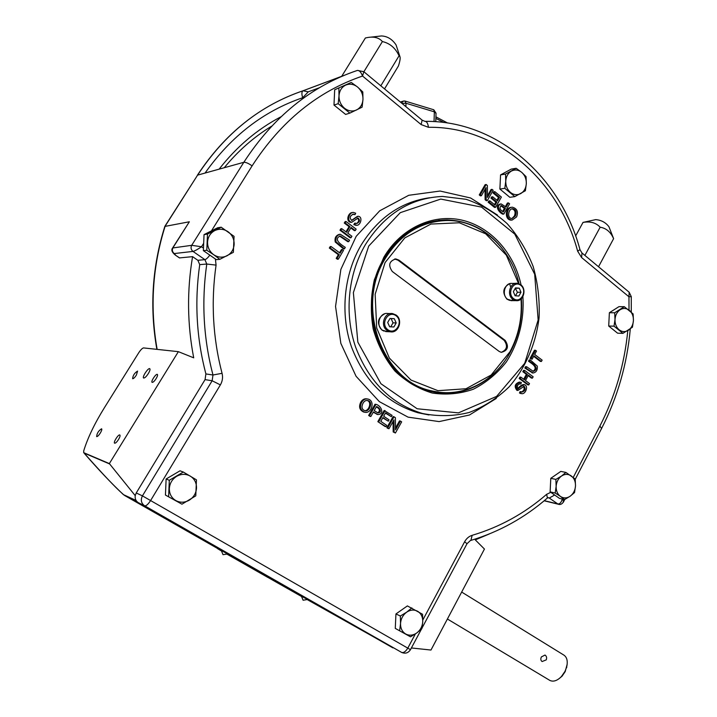 <?xml version="1.0" encoding="UTF-8"?>
<svg xmlns="http://www.w3.org/2000/svg" width="717" height="717" viewBox="0 0 717 717"><rect width="100%" height="100%" fill="white"/><g stroke="black" fill="none" stroke-linecap="round" stroke-linejoin="round"><path stroke-width="1.08" d="M224.797 552.386L221.302 550.504L223.023 554.68L227.522 553.981L223.812 551.83L237.569 559.287L138.238 502.635C135.845 500.986 134.841 498.656 135.226 495.644L136.239 492.964L205.062 379.625L212.142 380.763L142.432 495.877L136.239 492.964M392.88 647.854L311.868 601.662M221.284 550.548L217.618 548.684L221.221 550.853M227.199 554.268L301.364 596.392M306.464 598.946L301.409 596.177L303.112 600.228L307.405 599.52L306.464 598.946L311.823 601.751M279.648 583.835L301.74 596.302L279.648 583.835M285.196 587.151L296.542 593.622L285.196 587.151M240.159 561.187L262.843 574.129L240.159 561.187M240.392 561.312L269.628 577.848L240.392 561.312M297.958 594.384L299.348 595.173L297.967 594.375M300.378 595.693L299.356 595.173L300.378 595.693M300.683 595.944L301.382 596.302L300.683 595.944M300.038 595.576L301.382 596.284L300.047 595.558M269.395 577.812L272.308 579.399L269.404 577.803M271.618 579.076L273.616 580.152L271.618 579.067M271.671 579.219L270.219 578.431L271.68 579.211M273.724 580.429L275.785 581.532L273.733 580.42M275.265 581.272L276.493 581.953M275.256 581.29L276.475 581.989M232.102 556.804L230.677 556.034L232.111 556.795M232.819 557.252L233.715 557.709L232.828 557.243M235.113 558.489L234.217 558.032L235.113 558.489M227.504 554.008L228.965 554.85L227.495 554.008M229.279 555.057L230.471 555.729L229.288 555.048M231.358 556.275L232.209 556.706L231.367 556.258M232.102 556.67L233.778 557.611L232.102 556.67M229.781 555.218L231.69 556.231L229.79 555.209M231.537 556.204L232.944 556.966L231.555 556.159M232.684 556.867L234.298 557.745L232.693 556.858M235.821 558.642L234.235 557.745L235.83 558.615M231.564 556.347L230.381 555.711L231.573 556.338M226.859 553.416L311.017 601.312L226.859 553.416M229.557 555.37L230.901 556.123L229.557 555.361M228.58 554.841L229.718 555.415L228.589 554.824M230.507 556.069L232.165 556.992L230.507 556.069M228.257 554.815L229.727 555.648L228.266 554.797M230.614 556.078L229.691 555.612L230.614 556.078M279.289 583.898L280.275 584.4L279.289 583.88M280.562 584.552L281.942 585.341L280.562 584.552M277.094 582.625L277.855 583.064M277.085 582.634L277.864 583.064M275.023 581.46L276.995 582.545L275.032 581.415M273.616 580.662L272.541 580.044L273.625 580.653M271.411 579.408L273.356 580.447L271.411 579.39M279.469 583.656L278.017 582.876L279.469 583.647M277.434 582.545L276.466 581.989L277.434 582.545M275.991 581.828L274.45 580.967L276 581.81M273.858 580.636L272.792 580.026L273.867 580.627M271.868 579.524L273.105 580.161L271.877 579.515M271.456 579.255L269.986 578.431L271.456 579.219M268.687 577.66L270.291 578.565L268.723 577.642M266.097 576.199L267.316 576.853L266.115 576.172M264.367 575.195L265.514 575.841L264.376 575.186M263.955 574.926L261.087 573.358L263.955 574.971M270.479 578.538L269.574 578.054L270.488 578.52M269.422 577.938L268.05 577.185L269.431 577.929M266.563 576.343L264.851 575.357L266.599 576.325M267.54 576.907L268.239 577.257L267.549 576.889M280.947 584.382L281.942 584.938L280.947 584.382M279.944 583.826L282.346 585.126L279.944 583.826M280.266 583.952L281.252 584.507L280.266 583.952M277.945 582.67L278.537 582.984M277.945 582.679L278.537 582.993M278.268 582.804L277.058 582.141L278.268 582.804M276.798 582.034L277.748 582.518L276.798 582.034M275.982 581.559L274.19 580.546L275.982 581.559M275.373 581.209L276.529 581.837L275.382 581.2M260.37 572.856L235.624 558.884L260.37 572.856M279.397 583.701L299.123 594.949L279.397 583.701M267.97 577.481L232.9 557.503L267.97 577.481M282.193 585.144L304.375 597.655L282.193 585.144M219.823 259.321L213.747 254.759C209.579 251.631 207.518 247.419 207.554 242.122C207.957 236.852 210.368 233.007 214.768 230.578C219.33 228.499 223.758 228.875 228.06 231.734C232.174 234.871 234.199 239.057 234.145 244.291C233.751 249.498 231.385 253.325 227.038 255.772C222.53 257.905 218.093 257.564 213.747 254.759L206.801 250.251L207.482 234.1L221.186 227.199L234.056 236.359L233.375 252.33L219.823 259.321L216.31 259.644L215.405 259.007L216.068 265.111C210.843 301.83 212.841 337.895 222.055 373.315C223.05 377.393 222.485 381.247 220.379 384.895L212.142 380.763L212.976 374.991L205.887 373.933L205.062 379.625M205.887 373.933C196.494 338.155 194.441 301.714 199.729 264.627L197.865 260.307L192.568 256.65L179.456 257.914M500.565 174.903L511.194 169.14L516.177 168.28L521.734 172.367L526.072 176.642L526.323 183.606L525.382 190.749L514.806 196.619L509.832 197.3L499.883 189.055L500.565 174.903L505.503 174.079L516.177 168.28M206.801 250.251L203.368 250.636L204.04 234.611L217.663 227.755L221.186 227.199M550.79 492.328L550.127 491.871L550.79 478.32L560.811 471.401L565.928 472.431L575.222 479.046L575.5 485.929L574.55 492.552L570.185 496.2L564.575 499.579L559.475 498.378L550.79 492.328L546.668 494.291L547.403 498.01L548.164 497.616M609.378 312.72L618.932 306.67L624.292 306.688L633.12 313.938L633.425 320.589L632.448 327.212L622.939 333.36L617.588 333.181L608.706 326.038L609.378 312.72L614.702 312.773L624.292 306.688M166.12 479.001L180.021 470.809L183.292 472.028L196.458 479.861L195.777 495.85L181.948 504.185L165.448 495.053L166.12 479.001L169.302 480.291L183.292 472.028M334.678 89.759L351.24 82.437L357.55 87.017L362.802 91.928L362.972 99.394L362.112 107.183L349.86 113.107L345.621 114.424L333.988 105.067L334.678 89.759L351.24 82.437M395.945 613.949L407.39 605.91L422.555 614.272L422.752 621.72L421.874 628.666L416.729 632.994L410.491 636.821L395.273 628.388L395.945 613.949L400.346 616.011L406.638 612.193L411.845 607.908M541.398 361.476L533.941 355.811L532.095 359.226L531.091 358.464L535.518 350.29L536.513 351.052L534.676 354.458L542.133 360.122L541.398 361.476L540.34 361.404L533.663 356.331M532.095 359.226L530.042 358.392L534.461 350.228L535.518 350.29M532.973 371.289C538.754 367.337 531.422 363.411 528.51 361.234L529.245 359.88L530.293 359.952L537.302 366.1C537.669 370.053 536.28 372.356 533.161 372.992L525.884 368.099L524.844 368.009L525.579 366.656L526.619 366.737L533.34 371.397C540.062 368.735 532.901 363.134 529.558 361.314L528.51 361.234M532.597 372.948L524.844 368.009M532.417 378.155L528.402 375.152L525.48 380.575L529.505 383.559L528.77 384.93L527.73 384.823L519.18 378.477L519.915 377.106L520.954 377.205L524.477 379.822L527.398 374.399L526.359 374.31L522.845 371.693L523.589 370.33L524.629 370.42L533.152 376.792L532.417 378.155L531.369 378.056L528.142 375.645M523.697 379.239L526.359 374.31M520.757 384.016L520.076 383.747C517.324 384.733 516.697 386.454 518.185 388.892C520.13 387.019 522.191 385.603 524.369 384.662C528.859 385.916 525.444 394.664 521.635 393.624L520.506 393.113L521.116 391.742L521.931 392.065C525.167 391.007 525.911 389.071 524.172 386.266L517.934 390.46C515.057 386.606 515.873 383.855 520.381 382.197L521.402 382.636L520.757 384.016L519.404 383.756M517.782 388.704C519.502 386.427 521.349 385.038 523.329 384.554L523.993 384.626M521.125 393.561L519.466 392.997L520.076 391.625L521.116 391.742M521.573 391.957C524.082 390.64 524.745 388.766 523.553 386.329M517.271 390.389L516.894 390.344C514.026 386.499 514.842 383.747 519.35 382.089L519.852 382.143M342.287 249.534L343.488 250.421L338.281 259.187L337.411 259.249L336.201 258.362L338.379 254.714L329.327 248.046L330.205 246.585L331.066 246.496L340.118 253.182L342.287 249.534L341.409 249.615L339.544 252.76M348.722 241.62L340.261 235.983C332.778 239.326 341.597 245.008 345.289 247.383L344.429 248.835L336.121 241.943C335.314 237.919 336.694 235.346 340.261 234.217L349.573 240.177L348.722 241.62L347.835 241.71L339.553 236.099M344.429 248.835L343.551 248.916L335.251 242.032C334.445 238.017 335.825 235.445 339.392 234.316L339.428 234.307M345.97 231.833L349.062 226.644L344.277 223.041L345.137 221.598L346.015 221.481L356.143 229.126L355.291 230.569L354.395 230.668L350.819 227.97M355.291 230.569L351.142 227.432L347.727 233.159L351.895 236.278L351.034 237.721L350.147 237.82L339.992 230.211L340.853 228.759L341.731 228.651L346.535 232.263L349.941 226.536L349.062 226.644M356.555 223.552C358.966 221.75 359.28 219.949 357.505 218.156M351.697 222.243L350.945 222.342C345.46 221.732 348.041 212.429 352.441 212.564M354.987 214.661L353.427 214.159C349.833 215.817 349.287 217.914 351.778 220.442L358.07 216.265C363.286 216.624 360.481 225.738 356.69 225.272L354.727 224.6L355.462 223.148L356.752 223.561C359.8 222.019 360.257 220.164 358.124 218.004L351.832 222.225C346.311 221.607 348.955 212.214 353.391 212.429L355.695 213.227L354.987 214.661L352.701 214.293M351.518 220.415L357.38 216.364M356.546 225.29L353.839 224.717L354.574 223.265L355.462 223.148M400.445 421.049L401.654 421.874L395.408 433.005L394.099 432.127L393.938 419.929L388.999 428.694L388.085 428.524L386.857 427.699L393.131 416.55L395.363 417.599L395.533 429.797L400.445 421.049L399.512 420.888L395.506 428.022M395.408 433.005L393.185 431.948L393.041 421.524M391.339 416.676L385.621 412.795L383.685 416.227L389.053 419.857L388.309 421.175L382.941 417.545L380.781 421.354L386.75 425.369L386.006 426.687L385.092 426.516L377.841 421.641L384.169 410.456L392.074 415.358L391.339 416.676L385.432 413.135M388.309 421.175L382.753 417.868M369.945 416.326L368.646 415.448L375.018 404.236L375.923 404.379C381.247 405.329 384.957 414.444 377.832 414.551L373.44 411.908L370.841 416.487L369.945 416.326M377.671 414.525L373.252 412.239M364.675 412.23L363.671 412.042C359.629 410.16 358.608 406.96 360.624 402.452C362.282 399.584 364.406 398.392 366.979 398.894M487.345 200.572L486.135 199.586L486.018 187.63L481.403 195.714L480.273 194.782L486.153 184.502L487.363 185.497L487.47 197.444L492.059 189.378L493.188 190.31L487.345 200.572L486.323 200.715L485.122 199.72L485.024 189.378M481.403 195.714L480.39 195.858L479.261 194.934L485.131 184.663L486.153 184.502M487.452 195.822L491.037 189.53L492.059 189.378M494.551 207.437L488.152 202.203L488.842 201.002L489.863 200.859L495.097 205.143L496.881 201.997L495.85 202.14L490.957 198.116L491.647 196.915L492.669 196.772L497.562 200.796L499.534 197.318L498.503 197.453L493.09 192.998L493.78 191.789L494.802 191.636L501.38 197.067L495.581 207.312L494.551 207.437M494.443 204.614L495.85 202.14M496.917 200.258L498.503 197.453M503.836 214.069C500.009 212.447 495.366 205.716 501.165 203.924L506.103 207.061L508.443 202.902L509.599 203.852L503.836 214.069L502.805 214.186C498.987 212.573 494.345 205.851 500.134 204.058L500.744 203.978M505.44 206.514L507.403 203.036L508.443 202.902M512.117 220.029L511.194 220.137C504.383 220.047 505.019 207.428 511.302 207.33L511.517 207.312M562.97 499.202L563.356 502.232M562.28 499.041C561.286 502.492 559.798 504.132 557.808 503.943L558.453 504.275C560.344 504.92 562.047 504.114 563.553 501.855L564.79 499.462M203.682 243.287L201.513 246.747L191.699 245.322L243.816 162.302L197.596 175.127C225.066 133.425 260.208 105.309 303.031 90.772L308.265 91.839L302.682 97.736C301.57 94.169 301.651 91.866 302.906 90.826L344.07 75.402M203.476 248.109L201.513 246.747C197.632 249.426 194.791 250.986 192.998 251.416C190.973 249.695 190.543 247.67 191.699 245.322L172.609 247.983C171.022 249.973 171.981 252.375 175.477 255.198L179.689 257.977M365.428 244.596C384.868 213.944 410.599 197.892 442.604 196.431L466.104 199.308C481.25 204.462 494.936 212.573 507.161 223.65C518.212 236.135 526.887 250.421 533.17 266.527C537.911 283.269 539.874 300.405 539.059 317.936C535.859 343.981 525.453 368.081 509.133 386.857C497.284 398.267 483.939 406.817 469.106 412.499C453.736 416.299 438.186 416.622 422.456 413.476C391.357 404.11 369.094 382.044 355.668 347.27C344.151 313.929 347.924 274.315 365.428 244.596M516.607 216.892L512.234 220.02C505.413 219.931 506.059 207.303 512.341 207.204C517.065 208.486 518.49 211.712 516.607 216.892M515.433 215.898C516.858 211.82 515.935 209.427 512.655 208.728C508.263 208.611 506.74 218.694 512.117 218.506L515.433 215.898M511.938 218.497L514.394 216.014C515.819 212.098 514.967 209.705 511.821 208.862M505.422 208.253L501.416 205.555C499.041 207.625 499.686 209.74 503.361 211.909L505.422 208.253L504.392 208.378L500.771 205.734M502.698 211.372L504.392 208.378M495.581 207.312L489.173 202.069L488.152 202.203M489.173 202.069L489.863 200.859M496.881 201.997L491.979 197.973L490.957 198.116M491.979 197.973L492.669 196.772M499.534 197.318L494.121 192.846L493.09 192.998M494.121 192.846L494.802 191.636M486.135 199.586L485.122 199.72M480.273 194.782L479.261 194.934M361.511 402.595C363.196 399.683 365.338 398.509 367.946 399.046C375.627 400.776 371.469 414.256 364.568 412.194C360.517 410.312 359.504 407.113 361.511 402.595M362.856 403.537C361.278 407.166 361.951 409.559 364.863 410.707C369.192 412.49 373.656 401.699 367.794 400.597C365.804 400.113 364.164 401.099 362.856 403.537M364.774 410.68C368.977 411.083 372.257 401.493 366.952 400.48M370.841 416.487L368.646 415.448M369.542 415.609L375.923 404.379M374.184 410.59L377.967 412.929C382.519 412.804 379.777 407.283 376.47 406.575L374.184 410.59M377.734 412.849C380.386 410.769 379.902 408.789 376.273 406.915M386.006 426.687L377.841 421.641M378.746 421.802L385.083 410.608M388.999 428.694L386.857 427.699M387.772 427.87L394.054 416.711M394.099 432.127L393.185 431.948M354.727 224.6L353.839 224.717M349.941 226.536L345.155 222.924L344.277 223.041M345.155 222.924L346.015 221.481M351.034 237.721L340.862 230.103L339.992 230.211M340.862 230.103L341.731 228.651M338.281 259.187L337.071 258.299L339.249 254.643L330.187 247.965L329.327 248.046M330.187 247.965L331.066 246.496M337.071 258.299L336.201 258.362M339.249 254.643L338.379 254.714M520.506 393.113L519.466 392.997M528.77 384.93L520.219 378.576L519.18 378.477M520.219 378.576L520.954 377.205M527.398 374.399L523.894 371.782L522.845 371.693M523.894 371.782L524.629 370.42M529.558 361.314L530.293 359.952M525.884 368.099L526.619 366.737M531.091 358.464L530.042 358.392M368.735 246.056L400.283 212.662L440.776 199.075L481.555 207.114L514.779 234.109L534.685 274.244L538.144 319.997L524.727 363.286L496.594 396.393L458.432 412.875L417.133 408.753L380.942 383.738L357.846 342.152L353.373 292.617L368.735 246.056M522.899 296.623C524.396 320.087 518.516 343.237 506.193 362.139C496.917 373.799 485.938 382.842 473.247 389.268C459.911 393.893 446.252 395.139 432.261 393.033C418.54 388.901 406.118 381.596 394.995 371.11C385.074 359.02 377.805 345.011 373.207 329.067C370.411 312.549 370.797 296.112 374.364 279.755L383.783 257.367C400.911 228.114 432.925 213.496 461.811 220.101C490.742 226.724 514.125 253.056 521.08 284.99M509.24 354.073C493.251 382.797 461.318 398.876 431.249 391.491C381.569 382.358 353.544 306.795 384.187 258.183C399.961 233.142 420.96 220.379 447.184 219.886C474.296 221.293 495.205 234.674 509.904 260.038M447.265 393.167L437.863 392.71M438.589 220.379L446.548 219.967C456.111 220.092 465.261 222.189 474.009 226.24M307.396 599.529L306.706 599.089M251.192 567.29L310.9 601.24L251.219 567.264M288.503 588.523L287.418 587.931L288.512 588.523M287.741 588.074L286.406 587.357L287.741 588.074M286.182 587.232L286.943 587.626L286.2 587.196M285.312 586.739L284.488 586.264L285.33 586.73M284.407 586.219L283.851 585.906L284.407 586.219M283.556 585.735L284.255 586.094L283.565 585.717M282.695 585.242L283.457 585.637L282.695 585.242M281.799 584.731L281.037 584.301L281.799 584.722M281.575 584.561L280.419 583.943L281.548 584.561M279.935 583.665L280.688 584.059L279.935 583.665M279.038 583.154L279.8 583.548L279.056 583.127M277.47 582.267L278.223 582.652L277.47 582.267M276.565 581.747L275.803 581.308L276.565 581.747M276.332 581.577L275.176 580.958L276.305 581.577M274.907 580.788L274.19 580.385L274.907 580.788M273.804 580.178L273.025 579.73L273.804 580.178M272.818 579.614L273.571 579.999L272.818 579.614M272.451 579.363L274.503 580.483L272.469 579.309M270.354 578.198L269.592 577.768L270.354 578.198M268.696 577.221L267.477 576.567L268.696 577.221M267.002 576.253L266.249 575.868L267.002 576.253M265.998 575.724L266.742 576.109L265.998 575.715M264.223 574.684L265.075 575.151L264.223 574.684M262.646 573.797L261.92 573.385L262.646 573.797M261.355 573.053L262.216 573.519L261.355 573.053M260.603 572.65L259.769 572.175L260.603 572.65M259.626 572.094L258.228 571.297L259.626 572.067M257.448 570.849L256.453 570.275L257.457 570.822M255.933 569.97L255.091 569.504L255.951 569.961M254.777 569.298L254.132 568.957L254.786 569.289M254.32 569.038L253.37 568.527L254.329 569.038M253.119 568.384L252.554 568.052L253.119 568.384M251.99 567.739L252.832 568.187L251.999 567.73M250.403 566.824L249.659 566.403L250.421 566.797M282.579 585.045L284.622 586.201L282.561 585.072M280.786 584.077L282.848 585.18L280.804 584.05M278.985 583.002L280.517 583.862L278.994 582.984M270.21 578.027L271.591 578.789L270.21 578.027M267.208 576.307L269.44 577.561L267.235 576.271M268.337 576.934L269.467 577.543L268.346 576.916M265.156 575.088L266.858 576.056L265.156 575.088M263.883 574.407L260.997 572.793L263.883 574.407M259.984 572.157L261.768 573.152L259.984 572.139M258.9 571.566L256.014 569.943L258.9 571.566M254.589 569.146L256.874 570.365L254.616 569.11M275.032 580.725L272.917 579.551L275.032 580.725M277.461 582.15L274.996 580.77L277.479 582.114M257.968 571.037L256.919 570.454L257.968 571.037M262.96 573.878L261.902 573.304L262.96 573.878M306.939 599.224L307.423 599.502M220.719 549.679L217.583 548.657L220.486 550.073M272.845 579.551L273.679 580.035L272.863 579.524M274.342 580.349L273.733 580.008L274.342 580.349M276.224 581.433L277.094 581.908L276.233 581.415M279.298 583.199L278.348 582.679L279.298 583.199M253.325 568.473L252.877 568.222L253.325 568.473M257.412 570.795L256.587 570.356L257.412 570.795M265.756 575.554L265.254 575.276L265.756 575.554M266.751 576.127L267.459 576.522L266.751 576.127M270.255 578.144L269.717 577.839L270.255 578.144M273.527 579.999L274.244 580.385L273.527 579.999M283.403 585.61L284.12 586.022L283.412 585.628M285.043 586.569L285.536 586.829L285.043 586.56M286.576 587.456L287.678 588.048L286.576 587.456M235.66 558.534L234.755 558.023L235.669 558.516M232.998 557.019L234.002 557.584L232.998 557.019M232.38 556.831L233.464 557.432L232.38 556.831M229.924 555.433L228.857 554.841L229.933 555.424M230.569 555.917L229.691 555.424M230.56 555.935L229.682 555.433M227.898 554.429L228.866 554.967L227.898 554.429M230.784 556.231L231.86 556.822L230.784 556.231M277.802 582.724L276.78 582.159L277.802 582.724M275.489 581.406L276.412 581.917L275.489 581.406M275.839 581.738L274.987 581.254L275.839 581.738M268.947 577.812L269.995 578.395L268.947 577.812M265.272 575.581L266.303 576.154L265.272 575.581M281.602 584.74L281.055 584.454L281.602 584.74M280.912 584.31L280.365 584.023L280.912 584.31M273.114 579.91L272.406 579.506L273.114 579.91M298.98 594.913L277.282 582.625L298.971 594.868M242.633 562.451L269.475 577.759L242.633 562.451M262.691 574.039L238.161 560.183L262.691 574.039M260.217 572.775L235.785 558.973L260.217 572.775M285.249 587.187L296.39 593.533L285.249 587.187M235.454 558.803L270.434 578.744L235.454 558.803M281.987 585.045L301.588 596.212L281.996 585.036M282.346 585.224L304.214 597.566L282.355 585.224M207.482 234.1L204.04 234.611M215.405 259.007L203.368 250.636M555.872 479.404L561.519 476.034C564.862 473.892 568.097 473.838 571.198 475.873C574.165 478.167 575.599 481.519 575.5 485.929C575.159 490.347 573.385 493.771 570.185 496.2C566.869 498.369 563.643 498.458 560.506 496.46L555.191 493.036L556.141 486.359L555.872 479.404L550.79 478.32M564.575 499.579L560.506 496.46C557.503 494.183 556.051 490.813 556.141 486.359C556.491 481.896 558.283 478.454 561.519 476.034L565.928 472.431M555.191 493.036L550.127 491.871M395.273 628.388L410.491 636.821M399.665 630.539L400.534 623.53L400.346 616.011M400.534 623.53C400.902 618.762 402.936 614.989 406.638 612.193C410.465 609.683 414.166 609.405 417.742 611.341C421.166 613.573 422.833 617.032 422.752 621.72C422.394 626.434 420.386 630.189 416.729 632.994C412.938 635.531 409.237 635.854 405.625 633.953C402.156 631.749 400.462 628.271 400.534 623.53M333.988 105.067L338.173 103.678L349.86 113.107M338.173 103.678L339.016 95.8L338.863 88.263M339.016 95.8C339.41 90.781 341.588 87.232 345.576 85.162C349.69 83.423 353.687 84.041 357.55 87.017C361.234 90.252 363.044 94.384 362.972 99.394C362.596 104.35 360.445 107.882 356.51 109.979C352.432 111.762 348.444 111.18 344.536 108.249C340.799 105.023 338.953 100.873 339.016 95.8M165.448 495.053L181.948 504.185M168.629 496.46L169.302 480.291M169.346 488.537C169.75 483.24 172.205 479.162 176.705 476.303C181.356 473.767 185.882 473.695 190.283 476.106C194.486 478.822 196.566 482.792 196.521 488.017C196.126 493.242 193.715 497.293 189.279 500.179C184.672 502.751 180.137 502.868 175.692 500.502C171.426 497.813 169.311 493.825 169.346 488.537M608.706 326.038L614.03 326.172L622.939 333.36M614.03 326.172L615.007 319.486L614.702 312.773M615.007 319.486C615.347 315.113 617.068 311.859 620.151 309.726C623.342 307.88 626.407 308.077 629.365 310.327C632.179 312.818 633.532 316.242 633.425 320.589C633.093 324.918 631.39 328.153 628.343 330.295C625.179 332.177 622.114 332.007 619.13 329.793C616.279 327.31 614.908 323.878 615.007 319.486M499.883 189.055L504.822 188.32L514.806 196.619M504.822 188.32L505.754 181.105L505.503 174.079M505.754 181.105C506.121 176.463 508.012 173.12 511.445 171.067C515.003 169.329 518.427 169.759 521.734 172.367C524.889 175.235 526.421 178.981 526.323 183.606C525.973 188.195 524.091 191.529 520.703 193.59C517.19 195.374 513.757 194.97 510.414 192.398C507.224 189.548 505.664 185.784 505.754 181.105M438.607 392.127L431.401 390.846C382.08 381.82 354.243 306.831 384.653 258.568C398.267 236.538 416.496 224.009 439.324 220.97M521.376 298.675C522.729 317.963 519 335.87 510.181 352.405C494.542 381.722 462.357 398.356 432.046 390.926C382.69 381.892 354.834 306.831 385.262 258.532C400.937 233.634 421.811 220.961 447.874 220.495C481.089 220.486 511.015 248.127 519.036 283.726M521.026 299.007C522.317 317.945 518.633 335.529 509.966 351.76L491.163 375.027L466.023 388.748L437.935 390.675L410.993 380.064L389.376 358.097L376.685 327.929L375.152 294.266L385.083 262.565L404.782 237.919L430.935 224.062L459.328 222.781L485.687 233.814L506.336 255.162L518.579 283.565M384.59 313.849C377.42 318.007 376.542 323.421 381.973 330.08L384.124 331.155M509.473 283.753C502.922 287.535 502.061 292.661 506.91 299.132L509.662 300.405M392.307 271.51C387.951 265.227 389.125 261.042 395.856 258.945L398.93 260.119L505.189 340.414C509.142 346.687 507.833 350.658 501.273 352.343L499.157 351.42L392.307 271.51M394.673 258.998L397.98 260.181L504.15 340.36C508.003 345.881 507.036 349.869 501.246 352.334M515.89 283.34L512.01 283.439C504.858 282.399 501.3 294.938 507.528 299.276L512.198 300.647M512.745 299.249L516.097 300.629C523.32 301.812 527.022 289.166 520.757 284.73L517.253 283.305C510.074 282.256 506.489 294.884 512.745 299.249M520.829 285.375C513.847 279.738 506.426 293.128 513.533 298.586C520.56 304.133 527.864 290.824 520.829 285.375M513.381 291.702L515.478 287.902L519.278 288.18L520.981 292.231L518.893 296.022L515.093 295.762L513.381 291.702M515.299 288.216L517.423 292.285L515.487 295.789M517.423 292.285L520.981 292.231M515.72 288.252L519.278 288.18M390.774 313.571L387.951 313.535C379.759 311.895 375.26 325.617 382.502 330.259L387.449 331.666M387.126 330.447L390.299 331.783C398.607 333.629 403.304 319.764 396.008 314.996L392.611 313.598C384.375 311.949 379.849 325.778 387.126 330.447M395.99 315.695C388.148 309.861 379.911 324.111 387.906 329.766C395.793 335.511 403.895 321.35 395.99 315.695M387.691 322.498L390.012 318.456L394.278 318.689L396.205 322.946L393.893 326.979L389.636 326.764L387.691 322.498M389.958 318.554L394.278 318.689M391.115 318.617L393.041 322.856L396.205 322.946M393.041 322.856L390.756 326.818M172.725 247.795L189.36 221.777L164.829 226.429C152.183 266.599 149.53 307.575 156.871 349.349M434.036 121.576L434.35 111.834L436.026 113.42M401.878 103.32L406.019 103.257L405.885 106.645M489.361 533.941L475.281 539.865L484.441 549.052L430.971 650.041L411.388 647.962M135.226 495.644L109.351 463.594L178.363 351.662L193.707 357.828C187.254 324.263 186.877 290.537 192.568 256.65M123.826 494.963L122.795 493.959C115.589 487.694 102.692 474.062 84.113 453.081L109.62 463.953M84.23 453.207L84.131 453.171C98.202 469.393 111.287 483.213 123.378 494.613L136.096 500.466M178.363 351.662L143.517 347.915C142.253 348.211 140.64 349.86 138.677 352.845L104.476 407.597C94.626 423.46 87.725 437.854 83.746 450.769L83.665 452.579M109.351 463.594L83.862 452.741M148.302 373.611C146.286 376.649 144.735 378.119 143.651 378.029C141.796 377.375 148.195 367.57 149.763 368.672C150.364 369.282 149.88 370.931 148.302 373.611M136.364 375.116C134.733 377.572 133.487 378.764 132.618 378.701C132.914 375.475 134.572 372.939 137.583 371.092L136.364 375.116M118.511 439.53C116.853 442.048 115.562 443.276 114.648 443.205C112.963 442.685 118.377 434.063 119.811 434.968C120.384 435.524 119.954 437.047 118.511 439.53M156.127 378.621C154.415 381.211 153.088 382.457 152.147 382.367C150.525 381.794 155.974 373.44 157.346 374.391C157.874 374.919 157.471 376.326 156.127 378.621M100.281 433.095C98.695 435.497 97.485 436.662 96.652 436.608C96.885 433.355 98.525 430.747 101.59 428.775C102.11 429.295 101.671 430.738 100.281 433.095M384.536 88.899L398.428 65.991C400.05 61.053 400.525 57.862 399.853 56.419L399.064 55.792C395.434 48.012 389.878 43.271 382.394 41.568C379.159 37.786 374.31 36.424 367.848 37.481L365.383 37.983L341.713 76.289M371.101 37.114L381.435 35.949C387.35 36.209 392.235 39.202 396.071 44.929L396.349 45.78M382.394 41.568L363.877 71.736M399.064 55.792L380.817 85.816M613.582 238.573L613.6 238.68C610.705 232.012 606.223 228.185 600.156 227.217C595.997 222.745 590.288 221.141 583.02 222.413L595.71 219.617C601.249 220.074 605.65 222.44 608.921 226.706L609.154 227.298M583.02 222.413L575.634 235.947M600.156 227.217L584.884 255.413M613.6 238.68L598.525 266.751M512.395 300.298L512.18 297.68M510.334 286.244L509.751 283.851M541.38 656.924L545.01 655.051C546.578 656.118 546.99 657.731 546.237 659.882L542.115 661.54C540.699 660.527 540.448 658.995 541.38 656.924M549.5 680.209L549.93 680.46C553.443 682.037 557.279 680.729 561.429 676.534L565.023 671.318L566.699 666.846C567.954 661.083 566.986 657.148 563.777 655.042L461.667 592.063M558.946 678.784L562.056 676.185L565.202 671.596L567.174 664.229M138.462 502.769L392.566 647.693M402.094 652.649L401.645 652.425C403.68 652.981 405.741 651.529 407.83 648.069L415.385 633.918M547.887 497.715L549.285 498.046L548.173 497.616M410.483 649.674C408.242 653.035 405.293 653.958 401.645 652.425L144.458 505.691C141.15 503.146 140.469 499.866 142.432 495.877L410.483 649.674L421.497 629.033M216.068 265.111L206.774 264.035C201.405 301.687 203.476 338.675 212.976 374.991L222.055 373.315M197.865 260.307L204.892 259.644L206.774 264.035L199.729 264.627M544.302 500.663L557.808 503.943L549.285 498.046L554.644 495.017M547.071 498.306L547.403 498.01C524.844 517.683 499.346 531.808 470.917 540.385L472.153 535.321C468.972 536.316 466.462 538.458 464.625 541.756L422.797 620.044M220.379 384.895L150.687 500.403C148.231 504.212 146.232 506.023 144.709 505.843L138.238 502.635M472.153 535.321C499.794 527.094 524.629 513.417 546.668 494.291M573.259 477.405L599.878 426.104C615.15 396.402 624.453 364.577 627.805 330.636M629.015 310.04L628.961 296.784L581.604 257.546L581.98 252.993L629.159 292.213L628.961 296.784L631.274 296.605L629.159 292.213M211.434 230.892L252.097 165.878C281.019 121.245 317.837 91.301 362.551 76.047L421.121 124.57L428.416 127.294C497.912 126.183 559.009 181.213 577.642 251.183L581.604 257.546M497.499 215.082L470.63 198L440.095 191.036L408.735 195.293L379.714 210.798L356.197 236.323L340.871 269.359L335.547 306.401L340.844 343.371L356.062 376.264L379.356 401.645L408.063 417.142L439.118 421.596L469.447 415.009L496.298 398.428M577.642 251.183L579.972 249.65M631.274 296.587L631.283 312.02M428.416 127.294C427.986 123.458 426.83 121.478 424.957 121.361L422.143 120.151L421.121 124.57M601.581 428.488L599.878 426.104M252.097 165.878C248.467 163.324 245.716 162.132 243.816 162.302C273.571 116.584 311.393 85.968 357.299 70.454C359.244 70.185 360.992 72.05 362.551 76.047L363.833 71.7L422.143 120.151M558.866 504.365L544.149 500.789M357.433 70.409L363.833 71.7M470.397 540.537L467.018 543.71L464.625 541.756M466.964 543.818L421.981 628.119M189.36 221.777L172.985 247.706C171.865 249.964 172.277 251.909 174.24 253.558L192.998 251.416L204.892 259.644C206.12 259.375 207.769 257.878 209.848 255.144M429.591 197.749C401.153 201.809 378.352 217.556 361.198 244.99C343.784 274.512 340.037 313.858 351.5 346.983C364.863 381.525 387.028 403.447 417.984 412.759L428.757 414.91M218.291 548.962L218.586 548.46M397.98 260.181L398.93 260.119M504.15 340.36L505.189 340.414M374.229 637.225L307.297 599.627M205.062 173.057C231.152 136.149 263.695 111.045 302.682 97.736M219.115 169.158C236.664 146.671 257.278 129.212 280.947 116.79M157.14 349.376C149.79 307.485 152.461 266.41 165.152 226.142L197.596 175.127L164.919 226.231M443.85 122.464L435.864 118.413M433.731 109.755L434.35 111.834L406.019 103.257L404.944 101.025L433.731 109.755M404.944 101.025L403.572 101.034L401.359 102.881M217.663 548.523L124.561 495.456L136.83 501.452M124.489 495.411L136.866 501.488M174.24 253.558L175.683 255.225M319.45 87.716L308.265 91.839M581.98 252.993L579.999 249.74C560.927 177.771 497.84 120.501 425.324 121.361M630.297 328.951C627.079 364.236 617.543 397.343 601.697 428.264L575.249 479.279M422.456 413.476L428.981 414.955M512.216 220.02L511.194 220.128M512.655 208.728L512.028 208.799M364.568 412.194L363.671 412.042M367.794 400.597L367.023 400.48M376.927 414.399L377.832 414.551M350.945 222.342L351.832 222.225M352.863 214.24L353.427 214.159M355.793 225.38L356.69 225.272M339.715 236.045L340.261 235.983M520.596 393.508L521.635 393.624M516.894 390.344L517.934 390.46M532.113 372.903L533.152 372.992M447.184 219.886L446.548 219.967C457.231 220.11 467.376 222.673 476.975 227.648M217.601 548.63L217.923 548.084M437.594 392.674C450.912 394.225 463.612 392.011 475.703 386.033M431.401 390.846L432.046 390.926M394.906 259.007L395.856 258.945M516.097 300.629L510.863 300.656M390.299 331.783L385.656 331.586M224.251 167.733C238.116 150.83 253.908 136.974 271.609 126.183M435.918 116.862L447.516 122.965M435.766 121.684L436.035 113.196L433.785 109.782M402.909 101.231L400.319 102.02M197.354 175.262C224.762 133.631 259.948 105.489 302.906 90.826L342.834 75.93M175.477 255.198L179.456 257.923M396.071 44.929L399.853 56.419M608.921 226.706L613.609 238.636M549.93 680.46L447.399 619.013M566.681 667.661L566.699 666.846M562.056 676.185L561.429 676.534"/></g></svg>
